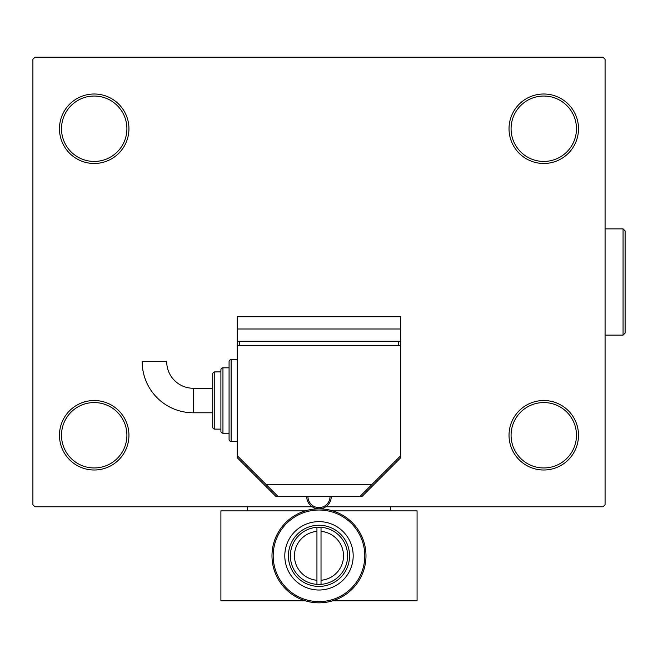 <?xml version="1.0" encoding="UTF-8"?>
<svg xmlns="http://www.w3.org/2000/svg" width="658" height="658" viewBox="0 0 658 658"><rect width="100%" height="100%" fill="white"/><g stroke="black" fill="none" stroke-linecap="round" stroke-linejoin="round"><path stroke-width="0.99" d="M509.029 435.259A34.742 34.742 0 0 0 543.771 470.001A34.742 34.742 0 0 0 578.505 435.259A34.742 34.742 0 0 0 543.771 400.525A34.742 34.742 0 0 0 509.029 435.259M576.466 435.259A32.694 32.694 0 0 1 543.771 467.953A32.694 32.694 0 0 1 511.077 435.259A32.694 32.694 0 0 1 543.771 402.564A32.694 32.694 0 0 1 576.466 435.259M509.029 128.738A34.742 34.742 0 0 0 543.771 163.48A34.742 34.742 0 0 0 578.505 128.738A34.742 34.742 0 0 0 543.771 94.004A34.742 34.742 0 0 0 509.029 128.738M576.466 128.738A32.694 32.694 0 0 1 543.771 161.432A32.694 32.694 0 0 1 511.077 128.738A32.694 32.694 0 0 1 543.771 96.043A32.694 32.694 0 0 1 576.466 128.738M59.467 128.738A34.742 34.742 0 0 0 94.201 163.48A34.742 34.742 0 0 0 128.943 128.738A34.742 34.742 0 0 0 94.201 94.004A34.742 34.742 0 0 0 59.467 128.738M126.904 128.738A32.694 32.694 0 0 1 94.201 161.432A32.694 32.694 0 0 1 61.507 128.738A32.694 32.694 0 0 1 94.201 96.043A32.694 32.694 0 0 1 126.904 128.738M59.467 435.259A34.742 34.742 0 0 0 94.201 470.001A34.742 34.742 0 0 0 128.943 435.259A34.742 34.742 0 0 0 94.201 400.525A34.742 34.742 0 0 0 59.467 435.259M126.904 435.259A32.694 32.694 0 0 1 94.201 467.953A32.694 32.694 0 0 1 61.507 435.259A32.694 32.694 0 0 1 94.201 402.564A32.694 32.694 0 0 1 126.904 435.259M325.768 506.783L603.032 506.783L605.072 504.735L605.072 59.261L603.032 57.221L34.94 57.221L32.9 59.261L32.9 504.735L34.94 506.783L312.213 506.783M247.466 510.871L247.466 506.783M390.507 506.783L390.507 510.871M321.03 580.266A24.519 24.519 0 0 0 343.509 555.829A24.519 24.519 0 0 0 321.03 531.393L321.03 527.288A28.607 28.607 0 0 0 316.942 527.288L316.942 584.362A28.607 28.607 0 0 0 321.03 584.362L321.03 531.393M316.942 531.393A24.519 24.519 0 0 0 294.463 555.829A24.519 24.519 0 0 0 316.942 580.266M332.693 510.871L417.073 510.871L417.073 600.779L332.693 600.779M305.279 600.779L220.899 600.779L220.899 510.871L305.279 510.871M237.25 359.655L231.114 359.655L231.114 441.395A2.04 2.04 0 0 1 229.074 439.347L229.074 361.694A2.04 2.04 0 0 1 231.114 359.655A2.04 2.04 0 0 0 229.074 361.694L229.074 367.822L222.947 367.822L222.947 433.219A2.04 2.04 0 0 1 220.899 431.171L220.899 369.87A2.04 2.04 0 0 1 222.947 367.822A2.04 2.04 0 0 0 220.899 369.87L220.899 371.91L214.771 371.91L214.771 429.131A2.04 2.04 0 0 1 212.723 427.083L212.723 373.958A2.04 2.04 0 0 1 214.771 371.91A2.04 2.04 0 0 0 212.723 373.958L212.723 388.261L193.304 388.261A26.591 26.591 0 0 1 166.713 361.67L142.186 361.67A51.118 51.118 0 0 0 193.304 412.78L193.304 388.261A26.591 26.591 0 0 1 166.713 361.67M229.074 439.347L229.074 433.219L222.947 433.219M220.899 431.171L220.899 429.131L214.771 429.131M212.723 427.083L212.723 412.78L193.304 412.78M237.25 341.263L237.25 316.737L400.722 316.737L400.722 457.738L361.9 496.568L276.072 496.568L237.25 457.738L237.25 341.263L400.722 341.263M231.114 441.395L237.25 441.395M237.25 345.351L400.722 345.351M278.12 496.568L237.25 455.698M400.722 455.698L359.86 496.568M265.857 484.304L372.115 484.304M398.682 341.263L398.682 345.351M239.29 341.263L239.29 345.351M237.25 329L400.722 329M331.245 496.568A12.263 12.263 0 0 1 318.99 508.823A12.263 12.263 0 0 0 331.245 496.568M318.982 508.823A12.263 12.263 0 0 1 306.727 496.568A12.263 12.263 0 0 0 318.982 508.823M347.597 555.829A28.607 28.607 0 0 1 318.99 584.436A28.607 28.607 0 0 1 290.375 555.829A28.607 28.607 0 0 1 318.99 527.214A28.607 28.607 0 0 1 347.597 555.829M271.984 555.829A46.998 46.998 0 0 1 318.99 508.823A46.998 46.998 0 0 1 365.988 555.829A46.998 46.998 0 0 1 318.99 602.827A46.998 46.998 0 0 1 271.984 555.829A46.998 46.998 0 0 0 318.99 602.827A46.998 46.998 0 0 0 365.988 555.829M623.06 228.869L625.1 230.917L625.1 333.088L623.06 335.128L623.06 228.869L605.072 228.869M307.952 496.568A11.038 11.038 0 0 0 318.99 507.598A11.038 11.038 0 0 0 330.02 496.568M364.787 555.829A45.805 45.805 0 0 0 318.99 510.024A45.805 45.805 0 0 0 273.185 555.829A45.805 45.805 0 0 0 318.99 601.626A45.805 45.805 0 0 0 364.787 555.829M349.562 555.829A30.581 30.581 0 0 0 318.99 525.249A30.581 30.581 0 0 0 288.41 555.829A30.581 30.581 0 0 0 318.99 586.41A30.581 30.581 0 0 0 349.562 555.829M284.799 555.829A34.191 34.191 0 0 1 318.99 521.638A34.191 34.191 0 0 1 353.181 555.829A34.191 34.191 0 0 1 318.99 590.02A34.191 34.191 0 0 1 284.799 555.829M623.06 335.128L605.072 335.128"/></g></svg>

